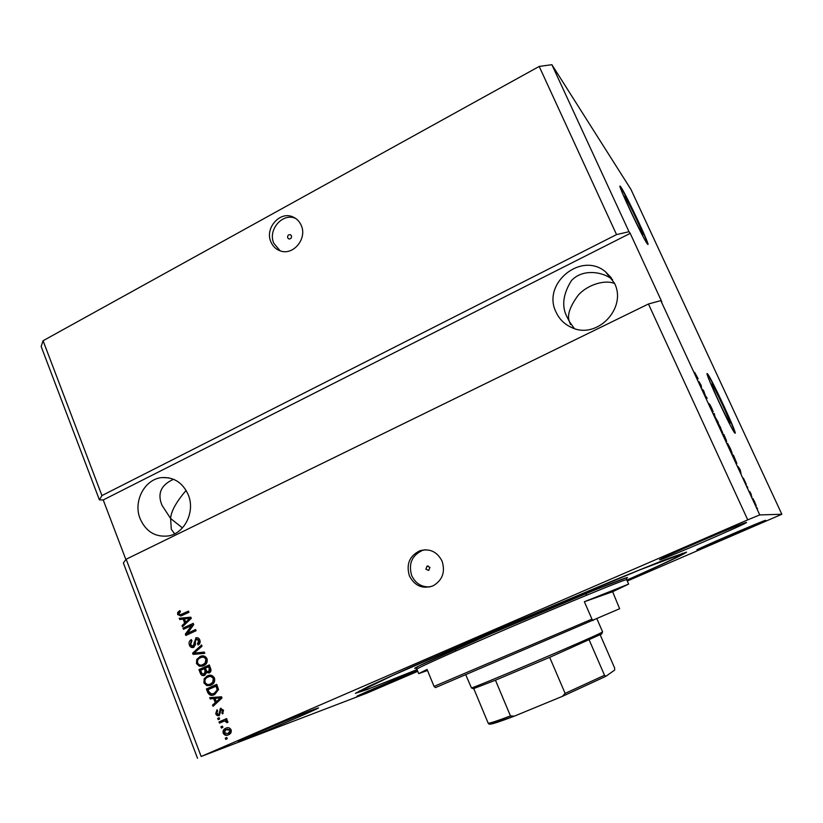 <?xml version="1.0" encoding="UTF-8"?>
<svg xmlns="http://www.w3.org/2000/svg" width="823" height="823" viewBox="0 0 823 823"><rect width="100%" height="100%" fill="white"/><g stroke="black" fill="none" stroke-linecap="round" stroke-linejoin="round"><path stroke-width="1.23" d="M291.455 235.779L290.344 234.689C288.256 234.565 287.371 235.615 287.68 237.837L288.801 238.927C290.889 239.04 291.764 237.991 291.455 235.779M301.228 225.389C299.459 221.336 296.64 218.486 292.772 216.861C279.758 210.853 264.564 228.424 270.932 241.952C272.855 246.386 275.993 249.369 280.334 250.881C293.214 255.86 307.473 238.567 301.228 225.389M295.673 218.434L295.58 218.393C282.628 212.406 267.496 229.884 273.843 243.351L280.129 250.82M429.935 567.345L427.106 566.07L425.872 569.187L428.721 570.442L429.935 567.345M442.074 561.132C437.157 551.719 429.801 548.241 419.997 550.7C409.504 555.813 405.976 564.228 409.422 575.935C414.761 586.017 422.631 589.319 433.021 585.853C442.455 580.297 445.48 572.057 442.074 561.132M425.152 549.764L422.23 550.494C411.798 555.576 408.29 563.95 411.716 575.596C415.543 583.548 421.674 587.313 430.11 586.871M625.182 196.985L624.636 196.316C622.538 194.331 639.286 230.029 642.393 234.133L642.835 234.648C644.81 236.376 628.659 201.923 625.182 196.985M711.854 384.053L711.741 383.96C709.395 381.769 728.211 422.25 729.919 423.043L729.97 423.084C732.151 424.925 713.973 385.792 711.854 384.053M707.492 373.837L707.286 373.663C703.665 370.206 732.532 432.281 734.949 433.104L735.001 433.145C738.241 435.809 710.866 376.852 707.492 373.837M734.867 433.032C735.104 429.657 710.239 376.615 707.183 373.981L707.122 373.92M621.026 187.243L620.161 186.163C616.911 183.035 642.629 237.785 647.187 243.701L647.814 244.431C650.756 246.951 626.447 195.072 621.026 187.243M647.67 244.308C647.814 241.283 625.686 194.506 620.737 187.387L620.017 186.43M612.61 279.697C602.138 271.065 581.84 268.843 571.285 280.808C562.757 294.665 561.451 306.928 567.366 317.606L569.495 321.752C566.81 315.61 569.722 306.753 578.25 295.179C588.054 284.13 605.728 279.491 614.647 283.565M614.442 283.122L605.563 271.847C581.233 250.994 541.555 283.781 556.06 312.133C559.393 319.334 564.701 324.519 571.985 327.667C597.004 339.673 627.373 308.193 614.442 283.122M173.54 479.274C161.01 484.912 157.162 493.574 161.987 505.271L170.618 518.5C170.999 511.433 176.163 502.071 186.121 490.415M188.282 494.849C182.912 482.957 174.301 477.186 162.429 477.556C144.992 478.492 132.791 501.207 140.147 518.768C145.949 531.627 155.3 537.347 168.211 535.958C184.64 533.551 195.411 511.639 188.282 494.849M746.389 522.43C744.969 521.761 656.106 560.072 659.604 559.825L660.056 559.774C665.612 558.591 748.128 522.996 746.502 522.451L746.389 522.43M314.787 709.107C299.644 714.693 235.748 741.955 238.464 741.677L243.351 740.011C261.189 733.231 320.291 707.975 318.511 707.883L314.787 709.107M417.395 670.426C405.585 674.901 354.816 696.649 356.904 696.32L417.549 670.807M765.555 520.331C765.009 519.776 694.396 550.165 696.947 549.846L697.174 549.826C700.322 549.229 766.954 520.537 765.606 520.342L765.555 520.331M626.91 580.194C664.696 563.436 684.592 554.085 686.598 552.12L663.204 560.37L614.452 580.092L508.953 624.492L409.113 667.937L368.539 686.413L355.423 693.347L368.293 689.149M182.449 527.903L170.618 518.5L171.287 529.282L174.62 533.829M574.341 328.542L569.495 321.752L570.483 324.56M627.27 581.028L781.85 514.262L630.943 189.393L551.883 64.688L539.199 66.437L616.54 234.596L101.949 495.569L99.408 499.9L41.15 346.473L43.074 340.732L101.949 495.569M539.199 66.437L43.074 340.732M551.883 64.688L629.009 231.716L616.54 234.596M197.53 758.312L123.357 562.963L126.156 559.229L648.452 303.985L747.737 519.848L201.162 756.481L366.667 693.213L417.765 671.321M126.156 559.229L201.162 756.481M191.605 625.542L183.478 629.328L183.015 628.134L193.23 623.371L193.724 624.647L187.449 633.309L195.607 629.523L196.069 630.716L185.833 635.469L185.34 634.183L191.605 625.542L192.479 625.387L186.214 634.019L185.34 634.183M193.755 647.362L193.487 647.464C191.574 647.938 190.195 647.145 189.372 645.088C188.58 642.598 189.228 640.778 191.337 639.625L191.934 640.767L190.607 644.635L193.096 646.24L196.008 637.846C197.767 637.414 199.043 638.144 199.814 640.027C200.555 642.269 199.989 643.925 198.117 644.995L197.52 643.853L198.621 640.623L196.141 639.183L195.246 640.037L195.514 644.44L193.755 647.362M204.783 653.339L193.096 654.388L192.623 653.143L201.563 644.965L202.036 646.209L194.033 653.153L204.299 652.083L204.783 653.339M196.46 663.554L196.759 659.398L200.39 656.373C203.23 655.18 205.441 655.972 207.026 658.75C207.705 662.145 206.522 664.49 203.497 665.766L199.351 666.26L196.46 663.554L197.325 663.359L197.623 659.202L196.759 659.398M203.898 682.905L204.186 678.738L207.273 675.961C210.297 674.438 212.704 675.169 214.505 678.142C215.184 681.547 214.001 683.892 210.966 685.158L206.789 685.631L203.898 682.905L204.752 682.679L205.05 678.512L204.186 678.738M213.682 698.562L210.194 698.922L209.711 697.647L221.531 696.772L221.994 697.966L213.044 706.329L212.56 705.064L215.266 702.657L213.682 698.562L214.536 698.305L210.194 698.922M227.23 738.735L225.739 739.383L225.265 738.159L226.757 737.511L227.23 738.735M228.496 734.785C226.294 735.916 224.535 735.402 223.218 733.231C222.704 731.019 223.393 729.435 225.307 728.489L225.872 728.211C228.053 727.11 229.782 727.645 231.088 729.795C231.602 731.956 230.944 733.519 229.103 734.486L228.496 734.785M222.868 727.378L221.377 728.036L220.903 726.802L222.395 726.153L222.868 727.378M223.424 721.411L219.494 723.129L219.031 721.905L226.603 718.582L227.076 719.806L225.862 720.341L227.776 721.195L227.806 722.532L226.551 722.543L225.06 720.948L223.424 721.411M219.628 718.963L218.146 719.611L217.673 718.386L219.165 717.738L219.628 718.963M219.278 715.537C217.653 716.092 216.47 715.485 215.729 713.726L217.035 709.735L217.642 710.897L216.84 713.335L218.62 714.395L219.196 713.819L220.338 708.459L223.547 710.218L222.457 713.963L221.85 712.8L222.477 710.733L220.965 709.611L219.278 715.537M214.659 694.55C211.676 696.124 209.351 695.414 207.715 692.441L206.388 688.995L216.737 684.345L218.537 689.602L214.659 694.55M204.701 675.344C202.664 676.146 201.203 675.426 200.318 673.193L198.94 669.613L209.258 664.933L210.647 668.543C211.388 670.508 210.935 671.969 209.279 672.926L206.614 672.597L204.701 675.344M183.138 619.102L179.712 619.513L179.229 618.279L190.843 617.178L191.296 618.34L182.5 626.787L182.017 625.542L184.681 623.114L183.138 619.102L184.013 618.958L179.712 619.513M177.645 614.555L177.675 612.425L179.867 610.584L180.453 611.715L178.858 614.051L180.083 614.874L188.508 611.108L188.971 612.302L180.998 615.964L177.645 614.555L178.529 614.411L178.56 612.291L177.675 612.425M648.452 303.985L660.818 300.621L661.846 301.866L630.212 233.362L103.225 499.962L99.408 499.9M103.225 499.962L125.888 559.589M630.212 233.362L629.009 231.716M660.818 300.621L759.763 514.92L747.737 519.848M781.85 514.262L759.763 514.92M703.881 391.532L702.791 390.524L702.194 389.238L703.572 390.514L705.517 396.079L707.173 398.311L705.836 397.118L703.881 391.532M712.739 411.603L709.087 403.609L712.142 410.307L709.765 404.381L711.792 408.27L713.15 411.737L710.424 405.965L712.739 411.603M718.273 422.333L715.228 417.456L714.169 413.444L715.033 416.839L718.273 422.333M719.734 427.24L718.067 422.765L722.645 432.631L719.734 427.24M729.343 448.062L727.614 443.453L730.485 448.761L732.203 453.36L729.343 448.062M738.159 466.61L740.175 469.758L741.029 473.338L738.159 466.61M757.51 508.789L756.779 507.452L757.51 508.789M756.255 505.661L752.983 498.584L756.255 505.661M751.872 496.567L751.132 495.22L751.872 496.567M749.722 491.516L751.306 494.366L749.722 491.516M747.768 487.679L747.027 486.321L747.768 487.679M746.327 484.418L743.447 478.184L746.327 484.418M736.863 463.442L732.408 454.677L733.488 455.284L736.863 463.442M726.647 441.684L722.779 433.824L723.962 434.647L726.647 441.684M698.84 381.471L701.114 385.174L701.525 387.787L698.84 381.471M695.404 374.568L694.643 372.366L698.151 378.765L695.404 374.568M754.835 502.112L753.59 499.9L754.835 502.112M739.321 468.41L740.114 470.622L739.321 468.41M732.83 455.582L733.488 455.284M733.962 456.508L733.139 456.055L736.266 462.135L733.962 456.508M730.361 448.689L728.211 444.749L731.606 452.053L730.361 448.689M723.304 434.945L723.962 434.647M724.415 435.84L726.4 440.398L724.415 435.84M723.931 435.501L726.051 440.387L723.931 435.501M720.835 428.063L718.644 424.051L720.835 428.063M703.048 390.76L703.572 390.514M706.031 397.293L706.587 397.036M700.147 383.6L700.805 385.503L700.147 383.6M226.551 739.033L226.099 737.85L225.265 738.159M226.099 737.85L226.778 737.552M228.403 734.816C226.5 735.453 225.049 734.816 224.051 732.923L223.218 733.231M224.051 732.923C223.537 730.721 224.226 729.147 226.13 728.201L225.872 728.211M228.022 733.56L229.308 733.026L230.81 729.939L227.189 729.147M229.987 730.238L225.852 729.682L224.309 732.789L227.95 733.581L230.81 729.939M228.773 733.283L227.95 733.581M222.189 727.676L221.747 726.514L220.903 726.802M221.747 726.514L222.426 726.215M220.307 722.779L219.864 721.627L219.031 721.905M219.864 721.627L226.634 718.654M227.858 722.255L226.551 722.543M227.374 722.255L227.199 721.37L226.366 721.658M227.199 721.37L225.06 720.948M225.893 720.66L224.37 721.082M218.959 719.251L218.517 718.109L217.673 718.386M218.517 718.109L219.196 717.81M219.412 715.475L216.572 713.448L215.729 713.726M216.572 713.448L217.179 710.023M219.227 714.199L218.62 714.395M219.463 714.127L220.039 713.541L219.196 713.819M220.039 713.541L221.027 708.264M220.862 708.284L220.338 708.459M223.146 713.418L222.683 712.523L221.85 712.8M222.683 712.523L223.311 710.465L222.477 710.733M223.311 710.465L221.14 709.56M211.048 698.665L210.637 697.585M213.743 705.681L213.404 704.807L212.56 705.064M213.404 704.807L215.266 702.657M216.11 702.4L214.536 698.305M216.315 701.721L221.51 697.595L215.05 698.418L216.315 701.721L220.677 697.853L215.05 698.418M219.34 697.935L218.496 698.182M221.51 697.595L220.677 697.853M213.826 694.89C211.408 695.548 209.649 694.643 208.558 692.194L207.715 692.441M208.558 692.194L207.242 688.748L206.388 688.995M207.242 688.748L216.788 684.469M213.517 693.604L215.276 692.976L218.064 689.674L216.84 685.868L208.065 689.664L208.867 691.752L211.49 693.995L214.206 693.326L217.221 689.911L215.996 686.104M217.632 687.925L216.788 688.162M218.064 689.674L217.221 689.911M215.05 693.089L214.206 693.326M205.05 678.512L207.273 675.961M208.126 675.745L209.186 675.333M210.204 685.456L206.789 685.631M207.643 685.405L204.752 682.679M209.865 684.191L213.517 682.144L214.145 678.471C213.044 676.465 211.49 675.848 209.453 676.609M213.301 678.697C211.892 676.434 210.04 675.93 207.725 677.185C205.483 678.111 204.608 679.839 205.092 682.36C206.46 684.571 208.27 685.096 210.523 683.934L212.673 682.37L213.301 678.697L214.145 678.471M213.517 682.144L212.673 682.37M211.377 683.697L210.523 683.934M204.454 675.446L201.182 672.977L199.804 669.397L198.94 669.613M199.804 669.397L209.309 665.087M209.227 672.947L206.614 672.597M205.935 670.652L205.081 668.42L200.606 670.272L202.108 673.79L205.081 673.924L205.935 670.652L205.081 670.868L204.227 668.636M208.764 671.753L209.495 671.568L210.122 668.461L209.361 666.476L205.431 668.091L206.81 671.373L208.641 671.784L209.279 668.667L208.517 666.692M209.495 671.568L208.641 671.784M205.081 673.924L204.227 674.14L205.081 670.868M197.623 659.202L200.689 656.415L199.835 656.61M200.689 656.415L202.005 655.931M202.509 666.146L199.351 666.26M200.205 666.054L197.325 663.359M202.211 664.881L206.059 662.772L206.686 659.11C205.657 657.186 204.176 656.548 202.221 657.217M205.832 659.316C204.608 657.196 202.921 656.631 200.781 657.618L200.277 657.824C198.045 658.77 197.17 660.488 197.664 662.999C198.888 665.097 200.575 665.663 202.725 664.696L205.205 662.978L205.832 659.316L206.686 659.11M206.059 662.772L205.205 662.978M203.929 664.336L203.065 664.542M204.742 653.236L193.096 654.388M193.971 654.203L193.487 652.958L192.623 653.143M193.487 652.958L201.728 645.417M193.498 647.464L190.247 644.903L189.372 645.088M190.247 644.903L191.481 639.893M194.125 645.993L196.563 637.794L195.699 637.969M196.563 637.794L196.008 637.846M198.837 644.543L198.374 643.679L197.52 643.853M198.374 643.679L199.485 640.448L198.621 640.623M199.485 640.448L196.79 639.018M184.27 628.957L183.889 627.98L183.015 628.134M183.889 627.98L193.312 623.587M195.679 629.729L187.449 633.309M186.626 635.099L186.214 634.019M180.587 619.369L180.134 618.186M183.179 626.128L182.901 625.387L182.017 625.542M182.901 625.387L185.556 622.97L184.681 623.114M185.556 622.97L184.013 618.958M189.249 618.423L184.475 618.927L185.72 622.167L190.01 618.258L184.475 618.927M185.72 622.167L190.01 618.258M188.734 618.485L187.86 618.629M178.56 612.291L180 610.851M180.731 614.74L180.083 614.874M180.957 614.74L188.601 611.345M180.71 616.046L178.529 614.411M626.869 580.112C663.883 563.673 682.236 554.959 681.928 553.982L639.378 570.051L513.068 622.846L392.777 675.426L360.032 691.258C359.332 692.05 363.396 690.785 372.222 687.452L417.055 669.593M612.621 591.727L584.371 601.736L628.628 584.093L612.621 591.727L619.637 608.722L435.429 687.616L434.05 686.403L427.065 669.459L418.701 673.625L427.487 670.478M434.05 686.403L591.943 619.133L584.371 601.736M593.105 620.511L591.943 619.133M465.767 674.819L471.445 687.915C472.515 688.676 591.644 637.99 601.356 632.63L602.601 631.879L596.912 618.814M601.695 633.957L549.692 657.351L495.456 680.21L473.359 688.707M489.757 724.189L488.214 723.263C490.57 723.098 497.977 720.66 510.455 715.928L514.313 716.154L562.387 696.351L565.113 693.388L604.514 675.272L605.913 676.29L614.647 670.076L614.678 668.122L600.224 634.903M473.811 688.707L488.214 723.263M589.227 640.037L604.514 675.272M549.692 657.351L565.113 693.388M495.456 680.21L510.455 715.928M220.008 712.204L219.175 712.481M219.638 699.221L218.795 699.468M201.182 672.977L200.318 673.193M210.122 668.461L209.279 668.667M194.948 642.207L194.084 642.382M189.033 619.75L188.158 619.894M182.387 614.256L181.502 614.39M625.079 580.04C617.137 582.489 566.275 603.382 511.618 626.797C456.919 650.211 415.738 668.718 416.88 669.171L415.882 667.947L418.969 665.951L490.549 633.926L593.969 590.328L625.531 578.137L626.509 578.127L626.684 579.69L625.079 580.04M416.006 668.101C407.066 670.868 444.523 653.699 502.483 628.782C560.37 603.876 617.631 580.359 625.892 577.921C627.795 577.335 628.011 577.458 626.529 578.312M605.769 676.362L562.366 696.371M514.354 716.133C501.907 720.897 494.098 723.54 490.93 724.065M295.58 218.393L292.772 216.861M428.114 565.936L427.106 566.07M422.23 550.494L419.997 550.7M611.551 278.102L605.563 271.847M168.982 477.896L162.429 477.556M225.307 728.489L226.13 728.201M228.475 733.324L229.308 733.026M218.702 714.364L219.546 714.086M220.214 708.51L220.996 708.264M214.433 693.223L215.276 692.976M200.39 656.373L201.254 656.178M202.725 664.696L203.579 664.49M193.096 646.24L193.961 646.055M180.576 614.76L181.461 614.627M455.17 649.378L455.839 651.003L455.17 649.378M681.928 553.982L682.226 553.231M628.628 584.093L626.684 579.69M418.701 673.625L416.88 669.171M360.032 691.258L359.281 690.95M601.634 634.121L602.457 632.023M586.634 595.224L585.935 593.609M473.534 688.779L471.445 687.915M562.428 696.34L605.749 676.372M488.955 724.137L491.619 723.921L514.272 716.164"/></g></svg>
